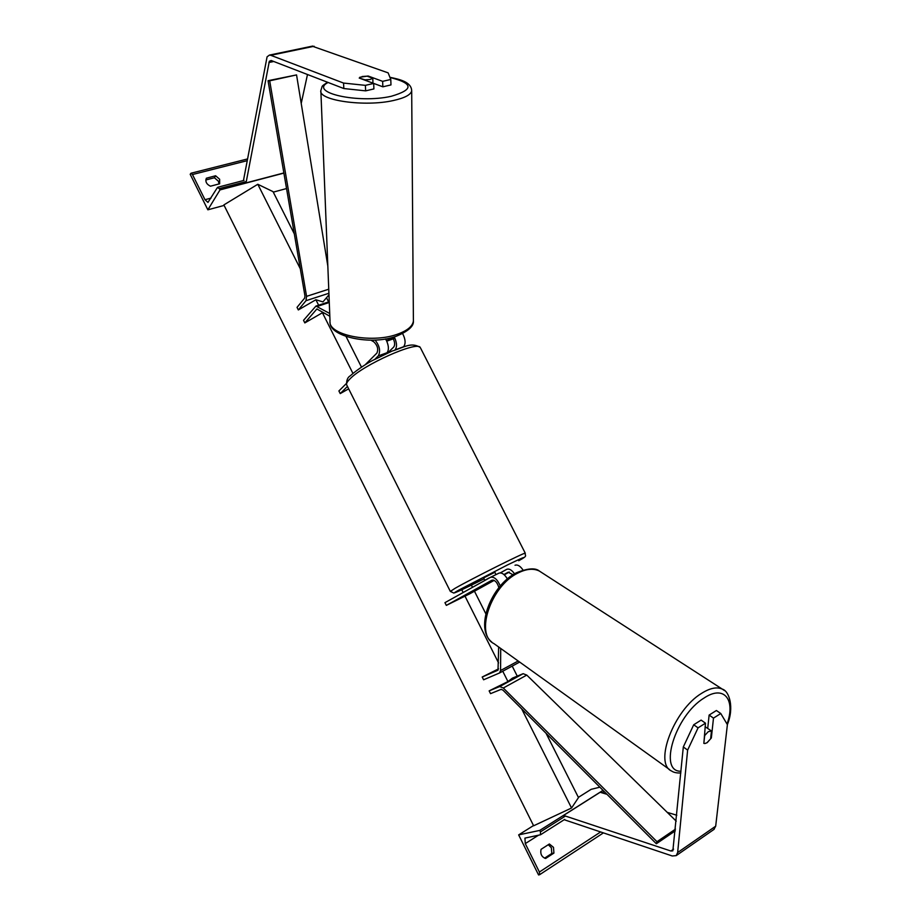 <?xml version="1.0" encoding="UTF-8"?>
<svg xmlns="http://www.w3.org/2000/svg" width="921" height="921" viewBox="0 0 921 921"><rect width="100%" height="100%" fill="white"/><g stroke="black" fill="none" stroke-linecap="round" stroke-linejoin="round"><path stroke-width="1.38" d="M494.151 580.391L469.894 593.734L446.328 605.385L491.952 580.207C495.026 579.954 497.34 582.44 498.871 587.679M500.713 648.465L500.564 670.523L499.504 672.986L483.594 679.79L482.201 677.016L498.537 668.865M498.664 647.003L498.008 670.189L482.201 677.016M503.925 574.543L508.173 572.206L513.032 574.75M493.115 580.057L486.691 583.592M504.259 574.831L509.336 572.033M506.872 569.259L500.322 572.885M446.328 605.385L444.958 602.656L490.536 577.283C494.243 576.581 497.49 579.493 500.276 585.998M515.023 565.252C517.59 564.4 520.261 566.001 523.047 570.064M506.769 569.305C509.209 568.476 511.8 569.984 514.54 573.829M507.402 578.918C504.547 574.244 501.726 572.321 498.929 573.161L490.64 577.237M553.486 847.343L549.377 843.993L541.053 849.346C540.132 853.963 541.652 857.014 545.612 858.476L553.924 853.076L553.486 847.343M548.26 844.707L551.357 847.746L551.794 853.468L544.564 858.165M538.566 874.95L518.65 834.898L539.752 830.408L540.489 831.87L540.408 834.794L524.935 838.098L525.269 843.613L539.395 872.026L539.579 874.72L538.566 874.95M599.859 787.179L591.121 789.343L578.376 797.367M533.512 825.561L518.65 834.898M591.294 828.819L588.588 827.91M603.025 790.356L539.752 830.408M551.794 853.468L553.924 853.076M495.912 574.646L494.911 572.263L484.411 577.525L483.652 578.008L484.791 580.265L489.143 578.054M490.801 581.324L486.702 583.615M493.299 580.08L490.812 581.347M484.976 580.218L489.086 577.928M710.747 737.56L711.346 737.974L713.487 718.115L720.775 713.522L716.4 710.505L709.124 715.076L713.487 718.115M704.761 743.569L707.144 742.706L711.346 737.974M687.63 750.108L683.313 746.954L693.709 724.769L698.072 727.855L687.63 750.108L677.649 852.547L676.21 855.621L672.261 855.977L564.872 819.955M683.313 746.954L672.848 850.843L670.891 851.016L563.56 815.43L564.009 816.962M720.775 713.522L727.394 724.643L715.686 826.183L713.89 829.464M606.974 794.305L600.147 792.267L563.56 815.43M676.808 815.235L667.241 812.368M698.072 727.855L705.486 723.181L701.123 720.107L693.709 724.769M707.708 728.442L709.124 715.076M705.486 723.181L703.863 743.385M703.828 743.374L704.68 735.557L708.249 731.688L711.461 730.975L710.621 738.803L707.075 742.66M706.81 727.832L711.461 730.975M373.684 83.431L365.395 85.354L343.545 83.063L343.832 88.543L365.649 90.857L373.903 88.923L373.684 83.431L359.213 78.043L365.015 79.828L370.081 79.482L372.832 78.273L367.122 76.167L362.091 76.524M359.846 77.26L368.124 76.006L382.641 81.347L390.78 79.459L390.976 84.916L382.848 86.816L382.641 81.347M390.78 79.459L388.132 72.863L312.219 46.177M343.545 83.063L270.786 55.295L269.416 55.099L267.078 56.837L243.593 179.825M343.832 88.543L271.188 60.498L269.335 61.258L246.034 182.899L245.182 181.828M283.875 172.941L246.034 182.899M307.487 74.509L301.213 103.463M372.936 83.132L382.848 86.816M365.649 90.857L365.395 85.354M372.936 83.155L372.832 78.273M219.025 183.981L218.45 181.253L214.42 177.765L215.606 175.761L219.647 179.261L219.659 183.774L210.46 186.203C206.488 184.258 205.13 181.598 206.35 178.225L215.606 175.761M214.42 177.765L205.82 179.975M190.186 174.288L207.858 209.815L219.992 189.91L219.348 188.609L217.379 187.585L207.962 202.401L204.992 199.707L192.466 174.541L191.027 173.217L190.186 174.288M286.546 188.54L273.284 192.132M224.125 205.418L207.858 209.815M283.898 173.102L219.992 189.91M385.45 338.916L386.44 340.586L394.591 337.685L394.176 336.936M365.269 364.681L376.896 353.088C378.566 349.22 377.541 345.467 373.822 341.841L370.875 340.125M329.718 313.485L315.949 306.071L303.527 320.324L304.828 322.914L316.882 308.984L329.833 316.225M325.171 313.52L322.419 312.737L304.828 322.914M387.683 352.95L393.704 347.056C395.074 345.156 394.936 342.416 393.29 338.847M348.668 388.835L340.229 393.589L338.905 390.953L346.273 383.62M386.003 353.71L386.993 352.743L378.301 355.874C380.753 351.189 379.671 345.905 375.043 340.022M340.229 393.589L347.459 386.429M375.031 359.109L378.301 355.874M403.363 346.998L403.651 346.722C405.862 343.568 405.516 339.204 402.627 333.632M403.651 346.722L395.005 349.911M392.956 338.272L392.381 337.431M395.097 349.807C397.066 347.24 396.997 343.395 394.879 338.272L386.728 341.173C388.858 346.308 388.938 350.164 386.993 352.743M675.323 830.834L656.339 843.751L502.924 690.094L501.128 689.357L490.536 693.651L489.143 690.877L507.943 681.552L512.398 678.144L523.151 673.688L499.712 686.548L489.143 690.877M676.244 821.164L526.777 675.093L523.151 673.688M675.496 829.13L656.995 841.702L503.303 688.01L499.712 686.548M656.339 843.751L656.995 841.702M296.55 74.912L268.046 80.703L304.955 295.906L304.678 298.07L297.034 307.361L298.323 309.951L305.991 300.695L306.566 296.355L269.692 80.818L296.55 74.912L327.841 266.134M328.981 294.824L322.937 301.904L315.88 299.739L298.323 309.951M268.046 80.703L269.692 80.818M521.7 708.905L571.55 808.005L578.492 797.586L546.095 733.346M571.55 808.005L533.627 825.792L223.872 204.911L257.799 184.269L273.03 191.637L294.317 233.865M326.506 297.713L328.624 301.915M346.089 336.556L361.469 367.088M471.391 585.123L472.496 587.322M474.465 591.224L485.816 613.754M512.203 666.102L517.257 676.129M257.799 184.269L300.304 268.771M315.88 299.739L318.631 305.196M322.419 312.737L352.916 373.362M461.766 589.751L463.159 592.525M464.84 595.864L498.572 662.936M502.751 671.225L507.943 681.552M499.504 672.986L519.663 662.061L499.608 672.917M518.189 661.002L500.564 670.523M600.642 831.951L539.395 872.026M538.555 835.174L525.269 843.613M604.164 791.496L602.058 792.831M565.436 816.052L540.489 831.87M420.632 348.196L525.258 553.176C524.694 556.272 528.619 555.351 518.799 560.67L518.696 560.728C528.009 555.409 524.233 556.837 507.39 564.987L458.98 589.993C446.685 596.877 461.409 590.257 484.055 578.825L453.846 593.078L450.346 591.409L455.032 588.335C470.976 579.136 525.108 552.047 525.258 553.176L525.304 553.279M346.572 384.667C346.469 380.246 347.678 377.311 350.199 375.849C358.108 368.757 368.849 362.425 371.9 360.813L392.139 351.051C404.388 347.344 410.985 341.76 420.264 347.47C417.225 340.712 362.943 364.9 349.853 379.026C346.906 382.008 345.916 384.103 346.895 385.3L450.288 591.317M673.585 849.15L670.891 851.016M715.686 826.183L677.649 852.547M727.049 724.056C735.879 699.453 723.918 684.533 704.001 698.083C675.208 715.398 657.905 772.132 680.999 771.234M680.838 772.961C676.808 773.156 673.712 772.5 671.559 771.004C653.668 763.532 673.999 709.861 701.491 693.409C709.953 688.068 716.895 686.64 722.294 689.115L724.551 690.612M541.709 572.574L539.372 571.055C533.489 568.153 526.375 568.798 518.028 573C490.916 585.768 474.637 634.477 493.932 643.606L669.671 769.645M314.142 46.257L270.786 55.295M273.744 61.488L268.897 62.513M389.986 77.479C413.575 83.339 414.001 89.613 391.264 96.279C358.131 103.889 308.293 92.48 328.106 82.476M327.508 82.234C320.358 87.345 322.983 84.732 320.853 90.523C317.975 100.412 364.877 107.112 393.394 100.516C404.756 97.983 410.858 94.748 411.687 90.822L413.402 320.945C412.654 326.391 407.07 330.904 396.663 334.473C370.61 343.74 327.588 334.784 330.017 321.049L320.888 91.478M413.391 319.495L413.402 320.945C413.966 326.23 408.107 331.387 395.811 336.43M211.013 198.107L204.992 199.707M247.185 160.68L192.466 174.541M246.298 181.541L219.348 188.609M317.273 308.984L316.49 309.237M329.281 302.479L317.446 306.371M526.777 675.093L503.303 688.01M328.912 293.269L305.991 300.695M328.751 289.206L306.566 296.355M498.929 573.161L490.536 577.283M605.891 793.223L605.074 793.741M564.711 819.391L540.65 834.691M603.405 832.883L539.579 874.72M714.178 829.268L676.21 855.621M727.36 724.585C734.498 707.236 729.121 690.934 722.294 689.115L539.372 571.055C535.389 567.681 527.768 568.245 516.485 572.747C491.204 585.077 474.373 628.559 491.756 642.029M706.488 727.613L705.118 726.692M312.737 46.062L269.416 55.099M395.708 336.453C370.323 345.628 329.488 336.545 330.086 322.477M389.917 77.306C399.081 79.229 411.457 81.762 411.687 90.822M244.042 180.389L217.817 187.239M247.507 158.953L191.027 173.217M329.246 301.72L315.949 306.071"/></g></svg>
